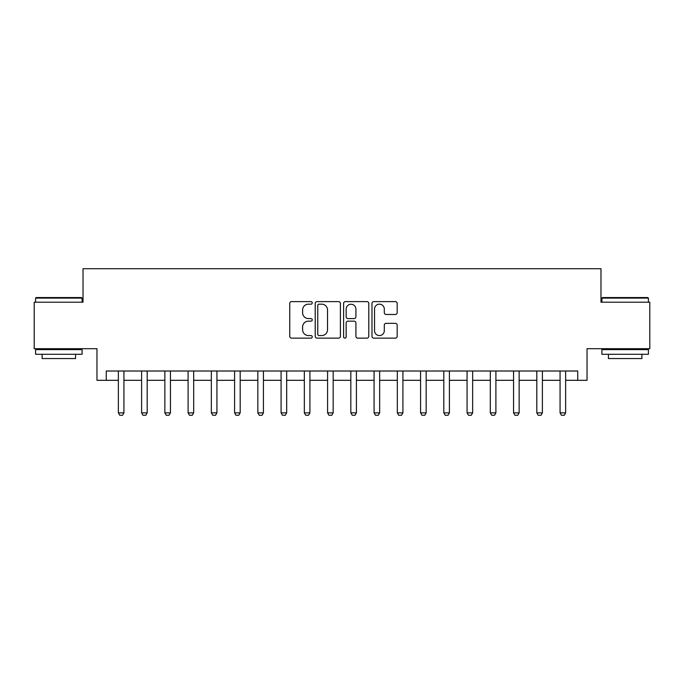 <?xml version="1.0" encoding="UTF-8"?>
<svg xmlns="http://www.w3.org/2000/svg" width="684" height="684" viewBox="0 0 684 684"><rect width="100%" height="100%" fill="white"/><g stroke="black" fill="none" stroke-linecap="round" stroke-linejoin="round"><path stroke-width="1.03" d="M312.246 302.892A1.274 1.274 0 0 0 310.964 301.61L291.572 301.61A1.83 1.83 0 0 0 289.742 303.439L289.742 336.297A1.83 1.83 0 0 0 291.572 338.127L310.964 338.127A1.274 1.274 0 0 0 312.246 336.844A1.274 1.274 0 0 0 310.964 335.57L308.458 335.57A5.84 5.84 0 0 1 302.61 329.722L302.61 326.986A5.84 5.84 0 0 1 308.458 321.147L310.964 321.147A1.274 1.274 0 0 0 312.246 319.864A1.274 1.274 0 0 0 310.964 318.59L308.458 318.59A5.84 5.84 0 0 1 302.61 312.75L302.61 310.014A5.84 5.84 0 0 1 308.458 304.166L310.964 304.166A1.274 1.274 0 0 0 312.246 302.892M395.352 314.486A1.83 1.83 0 0 0 397.173 312.656L397.173 303.439A1.83 1.83 0 0 0 395.352 301.61L373.806 301.61A1.83 1.83 0 0 0 371.985 303.439L371.985 336.297A1.83 1.83 0 0 0 373.806 338.127L395.352 338.127A1.83 1.83 0 0 0 397.173 336.297L397.173 325.165A1.83 1.83 0 0 0 395.352 323.335L386.135 323.335A1.83 1.83 0 0 0 384.305 325.165L384.305 330.688A4.882 4.882 0 0 1 379.423 335.57A4.882 4.882 0 0 1 374.541 330.688L374.541 309.048A4.882 4.882 0 0 1 379.423 304.166A4.882 4.882 0 0 1 384.305 309.048L384.305 312.656A1.83 1.83 0 0 0 386.135 314.486L395.352 314.486M106.268 380.313L106.268 371.01L577.732 371.01L577.732 380.313L587.034 380.313L587.034 348.695L649.8 348.695L649.8 302.2L600.979 302.2L600.979 268.726L83.02 268.726L83.02 302.2L34.2 302.2L34.2 348.695L96.966 348.695L96.966 380.313L118.358 380.313M340.401 303.439A1.83 1.83 0 0 0 338.58 301.61L317.034 301.61A1.83 1.83 0 0 0 315.213 303.439L315.213 336.297A1.83 1.83 0 0 0 317.034 338.127L338.58 338.127A1.83 1.83 0 0 0 340.401 336.297L340.401 303.439M345.42 301.61L366.966 301.61A1.83 1.83 0 0 1 368.787 303.439L368.787 336.297A1.83 1.83 0 0 1 366.966 338.127L357.749 338.127A1.83 1.83 0 0 1 355.919 336.297L355.919 322.968A1.83 1.83 0 0 0 354.098 321.147L347.976 321.147A1.83 1.83 0 0 0 346.155 322.968L346.155 336.844A1.274 1.274 0 0 1 344.873 338.127A1.274 1.274 0 0 1 343.599 336.844L343.599 303.439A1.83 1.83 0 0 1 345.42 301.61M123.932 380.313L141.605 380.313M147.188 380.313L164.853 380.313M170.436 380.313L188.1 380.313M193.683 380.313L211.347 380.313M216.931 380.313L234.595 380.313M240.178 380.313L257.842 380.313M263.425 380.313L281.09 380.313M286.673 380.313L304.337 380.313M309.92 380.313L327.585 380.313M333.168 380.313L350.832 380.313M356.415 380.313L374.08 380.313M379.663 380.313L397.327 380.313M402.91 380.313L420.574 380.313M426.158 380.313L443.822 380.313M449.405 380.313L467.069 380.313M472.653 380.313L490.317 380.313M495.9 380.313L513.564 380.313M519.147 380.313L536.812 380.313M542.395 380.313L560.068 380.313M565.642 380.313L577.732 380.313M319.043 304.166A1.274 1.274 0 0 0 317.769 305.449L317.769 334.288A1.274 1.274 0 0 0 319.043 335.57L321.694 335.57A5.84 5.84 0 0 0 327.533 329.722L327.533 310.014A5.84 5.84 0 0 0 321.694 304.166L319.043 304.166M355.919 309.142A4.882 4.882 0 0 0 351.037 304.26A4.882 4.882 0 0 0 346.155 309.142L346.155 316.769A1.83 1.83 0 0 0 347.976 318.59L354.098 318.59A1.83 1.83 0 0 0 355.919 316.769L355.919 309.142M124.137 371.01L124.026 371.378A1.864 1.864 0 0 0 123.932 371.942L123.932 412.862L122.539 415.273L119.751 415.273L118.358 412.862L118.358 371.942A1.864 1.864 0 0 0 118.272 371.378L118.152 371.01M118.358 412.862L123.932 412.862M147.385 371.01L147.274 371.378A1.864 1.864 0 0 0 147.188 371.942L147.188 412.862L145.786 415.273L142.999 415.273L141.605 412.862L141.605 371.942A1.864 1.864 0 0 0 141.52 371.378L141.4 371.01M141.605 412.862L147.188 412.862M170.632 371.01L170.521 371.378A1.864 1.864 0 0 0 170.436 371.942L170.436 412.862L169.033 415.273L166.246 415.273L164.853 412.862L164.853 371.942A1.864 1.864 0 0 0 164.767 371.378L164.647 371.01M164.853 412.862L170.436 412.862M193.88 371.01L193.769 371.378A1.864 1.864 0 0 0 193.683 371.942L193.683 412.862L192.281 415.273L189.494 415.273L188.1 412.862L188.1 371.942A1.864 1.864 0 0 0 188.014 371.378L187.895 371.01M188.1 412.862L193.683 412.862M217.127 371.01L217.016 371.378A1.864 1.864 0 0 0 216.931 371.942L216.931 412.862L215.528 415.273L212.741 415.273L211.347 412.862L211.347 371.942A1.864 1.864 0 0 0 211.262 371.378L211.142 371.01M211.347 412.862L216.931 412.862M36.149 297.549L81.533 297.549L82.089 298.104L35.594 298.104L36.149 297.549M58.841 354.278L35.594 354.278L35.594 349.627L82.089 349.627L82.089 354.278L58.841 354.278M75.582 354.278L75.582 358.553L42.1 358.553L42.1 354.278M602.467 297.549L647.851 297.549L648.406 298.104L601.911 298.104L602.467 297.549M625.159 354.278L601.911 354.278L601.911 349.627L648.406 349.627L648.406 354.278L625.159 354.278M641.9 354.278L641.9 358.553L608.418 358.553L608.418 354.278M240.375 371.01L240.264 371.378A1.864 1.864 0 0 0 240.178 371.942L240.178 412.862L238.776 415.273L235.989 415.273L234.595 412.862L234.595 371.942A1.864 1.864 0 0 0 234.509 371.378L234.39 371.01M234.595 412.862L240.178 412.862M263.631 371.01L263.511 371.378A1.864 1.864 0 0 0 263.425 371.942L263.425 412.862L262.032 415.273L259.236 415.273L257.842 412.862L257.842 371.942A1.864 1.864 0 0 0 257.757 371.378L257.637 371.01M257.842 412.862L263.425 412.862M286.878 371.01L286.758 371.378A1.864 1.864 0 0 0 286.673 371.942L286.673 412.862L285.279 415.273L282.483 415.273L281.09 412.862L281.09 371.942A1.864 1.864 0 0 0 281.004 371.378L280.885 371.01M281.09 412.862L286.673 412.862M310.126 371.01L310.006 371.378A1.864 1.864 0 0 0 309.92 371.942L309.92 412.862L308.527 415.273L305.731 415.273L304.337 412.862L304.337 371.942A1.864 1.864 0 0 0 304.252 371.378L304.132 371.01M304.337 412.862L309.92 412.862M333.373 371.01L333.253 371.378A1.864 1.864 0 0 0 333.168 371.942L333.168 412.862L331.774 415.273L328.978 415.273L327.585 412.862L327.585 371.942A1.864 1.864 0 0 0 327.499 371.378L327.379 371.01M327.585 412.862L333.168 412.862M356.62 371.01L356.501 371.378A1.864 1.864 0 0 0 356.415 371.942L356.415 412.862L355.022 415.273L352.226 415.273L350.832 412.862L350.832 371.942A1.864 1.864 0 0 0 350.747 371.378L350.627 371.01M350.832 412.862L356.415 412.862M379.868 371.01L379.748 371.378A1.864 1.864 0 0 0 379.663 371.942L379.663 412.862L378.269 415.273L375.473 415.273L374.08 412.862L374.08 371.942A1.864 1.864 0 0 0 373.994 371.378L373.874 371.01M374.08 412.862L379.663 412.862M403.115 371.01L402.996 371.378A1.864 1.864 0 0 0 402.91 371.942L402.91 412.862L401.517 415.273L398.721 415.273L397.327 412.862L397.327 371.942A1.864 1.864 0 0 0 397.242 371.378L397.122 371.01M397.327 412.862L402.91 412.862M426.363 371.01L426.243 371.378A1.864 1.864 0 0 0 426.158 371.942L426.158 412.862L424.764 415.273L421.968 415.273L420.574 412.862L420.574 371.942A1.864 1.864 0 0 0 420.489 371.378L420.369 371.01M420.574 412.862L426.158 412.862M449.61 371.01L449.491 371.378A1.864 1.864 0 0 0 449.405 371.942L449.405 412.862L448.011 415.273L445.224 415.273L443.822 412.862L443.822 371.942A1.864 1.864 0 0 0 443.736 371.378L443.625 371.01M443.822 412.862L449.405 412.862M472.858 371.01L472.738 371.378A1.864 1.864 0 0 0 472.653 371.942L472.653 412.862L471.259 415.273L468.472 415.273L467.069 412.862L467.069 371.942A1.864 1.864 0 0 0 466.984 371.378L466.873 371.01M467.069 412.862L472.653 412.862M496.105 371.01L495.986 371.378A1.864 1.864 0 0 0 495.9 371.942L495.9 412.862L494.506 415.273L491.719 415.273L490.317 412.862L490.317 371.942A1.864 1.864 0 0 0 490.231 371.378L490.12 371.01M490.317 412.862L495.9 412.862M519.353 371.01L519.233 371.378A1.864 1.864 0 0 0 519.147 371.942L519.147 412.862L517.754 415.273L514.966 415.273L513.564 412.862L513.564 371.942A1.864 1.864 0 0 0 513.479 371.378L513.368 371.01M513.564 412.862L519.147 412.862M542.6 371.01L542.48 371.378A1.864 1.864 0 0 0 542.395 371.942L542.395 412.862L541.001 415.273L538.214 415.273L536.812 412.862L536.812 371.942A1.864 1.864 0 0 0 536.726 371.378L536.615 371.01M536.812 412.862L542.395 412.862M565.848 371.01L565.728 371.378A1.864 1.864 0 0 0 565.642 371.942L565.642 412.862L564.249 415.273L561.461 415.273L560.068 412.862L560.068 371.942A1.864 1.864 0 0 0 559.974 371.378L559.863 371.01M560.068 412.862L565.642 412.862M35.594 302.2L35.594 298.104M46.196 349.627L46.196 348.695M71.487 349.627L71.487 348.695M82.089 302.2L82.089 298.104M601.911 302.2L601.911 298.104M612.513 349.627L612.513 348.695M637.804 349.627L637.804 348.695M648.406 302.2L648.406 298.104"/></g></svg>
